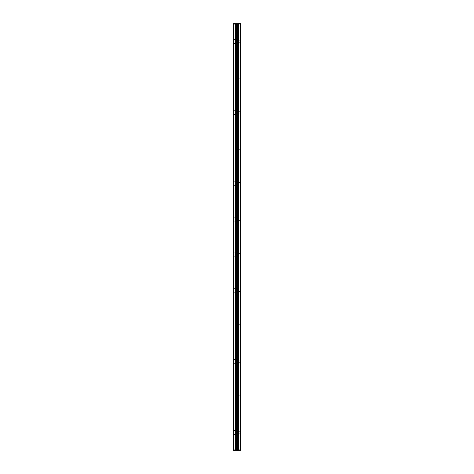 <?xml version="1.0" encoding="UTF-8"?>
<svg xmlns="http://www.w3.org/2000/svg" width="474" height="474" viewBox="0 0 474 474"><rect width="100%" height="100%" fill="white"/><g stroke="black" fill="none" stroke-linecap="round" stroke-linejoin="round"><path stroke-width="0.36" stroke-dasharray="2.37 1.78" d="M240.519 449.909L240.519 24.091L233.285 23.896L233.089 449.909L233.481 449.909L233.481 24.091L240.519 24.091L240.519 449.909L233.481 449.909L233.481 23.7L233.089 24.091L233.089 449.909L233.481 450.3L240.519 450.3L240.911 449.909L240.911 24.091L240.519 23.7L233.481 23.7L240.519 23.7L240.911 24.091L240.911 449.909L240.519 450.3L233.285 450.104L240.519 449.909M233.089 41.475L233.089 39.52L233.089 41.475M233.089 77.025L233.089 78.98L233.089 77.025M233.089 112.575L233.089 110.62L233.089 112.575M233.089 148.125L233.089 146.17L233.089 148.125M233.089 183.675L233.089 181.72L233.089 183.675M233.089 219.225L233.089 217.27L233.089 219.225M233.089 254.775L233.089 252.82L233.089 254.775M233.089 290.325L233.089 288.37L233.089 290.325M233.089 325.875L233.089 323.92L233.089 325.875M233.089 361.425L233.089 359.47L233.089 361.425M233.089 396.975L233.089 395.02L233.089 396.975M233.089 432.525L233.089 430.57L233.089 432.525M237 23.7L235.454 23.7L237 23.7M237 450.3L238.546 450.3L237 450.3M240.911 112.575L240.911 114.281L240.911 112.575M240.911 219.225L240.911 220.931L240.911 219.225M240.911 183.675L240.911 185.381L240.911 183.675M240.911 325.875L240.911 327.581L240.911 325.875M240.911 254.775L240.911 256.481L240.911 254.775M240.911 361.425L240.911 363.131L240.911 361.425M240.911 148.125L240.911 149.831L240.911 148.125M240.911 77.025L240.911 78.731L240.911 77.025M240.911 41.475L240.911 43.181L240.911 41.475M240.911 432.525L240.911 434.231L240.911 432.525M240.911 290.325L240.911 292.031L240.911 290.325M240.911 396.975L240.911 398.681L240.911 396.975M235.294 432.525L235.294 430.57L235.294 432.525C235.294 427.797 235.294 437.253 235.294 432.525M240.413 432.525L240.413 433.734L240.413 432.525C240.413 427.797 240.413 437.253 240.413 432.525M235.294 396.975L235.294 398.93L235.294 396.975C235.294 392.247 235.294 401.703 235.294 396.975M240.413 396.975L240.413 398.184L240.413 396.975C240.413 392.247 240.413 401.703 240.413 396.975M237 449.678L236.076 449.678L237 449.678C233.451 449.678 240.549 449.678 237 449.678M237 443.901L236.076 443.901L237 443.901M237 24.322L237.924 24.322L237 24.322C233.451 24.322 240.549 24.322 237 24.322M237 30.099L237.924 30.099L237 30.099M237.444 450.3L237.444 23.7L237.444 450.3M236.556 450.3L236.556 23.7L236.556 450.3M235.294 325.875L235.294 327.83L235.294 325.875C235.294 321.147 235.294 330.603 235.294 325.875M235.294 361.425L235.294 359.47L235.294 361.425C235.294 356.697 235.294 366.153 235.294 361.425M240.413 361.425L240.413 362.634L240.413 361.425C240.413 356.697 240.413 366.153 240.413 361.425M240.413 325.875L240.413 327.084L240.413 325.875C240.413 321.147 240.413 330.603 240.413 325.875M235.294 290.325L235.294 292.28L235.294 290.325C235.294 285.597 235.294 295.053 235.294 290.325M240.413 290.325L240.413 291.534L240.413 290.325C240.413 285.597 240.413 295.053 240.413 290.325M235.294 254.775L235.294 256.73L235.294 254.775C235.294 250.047 235.294 259.503 235.294 254.775M240.413 254.775L240.413 255.984L240.413 254.775C240.413 250.047 240.413 259.503 240.413 254.775M235.294 219.225L235.294 221.18L235.294 219.225C235.294 214.497 235.294 223.953 235.294 219.225M240.413 219.225L240.413 220.434L240.413 219.225C240.413 214.497 240.413 223.953 240.413 219.225M235.294 183.675L235.294 185.63L235.294 183.675C235.294 178.947 235.294 188.403 235.294 183.675M240.413 183.675L240.413 184.884L240.413 183.675C240.413 178.947 240.413 188.403 240.413 183.675M235.294 148.125L235.294 146.17L235.294 148.125C235.294 143.397 235.294 152.853 235.294 148.125M240.413 148.125L240.413 149.334L240.413 148.125C240.413 143.397 240.413 152.853 240.413 148.125M235.294 112.575L235.294 114.53L235.294 112.575C235.294 107.847 235.294 117.303 235.294 112.575M240.413 112.575L240.413 113.784L240.413 112.575C240.413 107.847 240.413 117.303 240.413 112.575M235.294 77.025L235.294 78.98L235.294 77.025C235.294 72.297 235.294 81.753 235.294 77.025M240.413 77.025L240.413 75.816L240.413 77.025C240.413 72.297 240.413 81.753 240.413 77.025M235.294 41.475L235.294 43.43L235.294 41.475C235.294 36.747 235.294 46.203 235.294 41.475M240.413 41.475L240.413 42.684L240.413 41.475C240.413 36.747 240.413 46.203 240.413 41.475M237 27.255C233.451 27.255 240.549 27.255 237 27.255M237 446.745C233.451 446.745 240.549 446.745 237 446.745M235.294 433.734L240.413 433.734L240.911 434.231M235.294 431.316L240.413 431.316L240.911 430.819M233.089 434.48L235.294 434.48M233.089 430.57L235.294 430.57M235.294 398.184L240.413 398.184L240.911 398.681M235.294 395.766L240.413 395.766L240.911 395.269M233.089 398.93L235.294 398.93M233.089 395.02L235.294 395.02M235.454 450.3L236.076 449.678L236.076 443.901L237 443.344L237.924 443.901L237.924 449.678L238.546 450.3M238.546 23.7L237.924 24.322L237.924 30.099L237 30.656L236.076 30.099L236.076 24.322L235.454 23.7M233.089 327.83L235.294 327.83M233.089 323.92L235.294 323.92M235.294 362.634L240.413 362.634L240.911 363.131M235.294 360.216L240.413 360.216L240.911 359.719M233.089 363.38L235.294 363.38M233.089 359.47L235.294 359.47M235.294 327.084L240.413 327.084L240.911 327.581M235.294 324.666L240.413 324.666L240.911 324.169M235.294 291.534L240.413 291.534L240.911 292.031M235.294 289.116L240.413 289.116L240.911 288.619M235.294 255.984L240.413 255.984L240.911 256.481M235.294 253.566L240.413 253.566L240.911 253.069M233.089 292.28L235.294 292.28M233.089 288.37L235.294 288.37M233.089 256.73L235.294 256.73M233.089 252.82L235.294 252.82M233.089 221.18L235.294 221.18M233.089 217.27L235.294 217.27M235.294 220.434L240.413 220.434L240.911 220.931M235.294 218.016L240.413 218.016L240.911 217.519M233.089 185.63L235.294 185.63M233.089 181.72L235.294 181.72M235.294 184.884L240.413 184.884L240.911 185.381M235.294 182.466L240.413 182.466L240.911 181.969M235.294 149.334L240.413 149.334L240.911 149.831M235.294 146.916L240.413 146.916L240.911 146.419M233.089 150.08L235.294 150.08M233.089 146.17L235.294 146.17M235.294 113.784L240.413 113.784L240.911 114.281M235.294 111.366L240.413 111.366L240.911 110.869M233.089 114.53L235.294 114.53M233.089 110.62L235.294 110.62M235.294 78.234L240.413 78.234L240.911 78.731M235.294 75.816L240.413 75.816L240.911 75.319M233.089 78.98L235.294 78.98M233.089 75.07L235.294 75.07M235.294 42.684L240.413 42.684L240.911 43.181M235.294 40.266L240.413 40.266L240.911 39.769M233.089 43.43L235.294 43.43M233.089 39.52L235.294 39.52"/><path stroke-width="0.71" d="M233.089 449.909L233.089 24.091L240.519 23.7L240.911 24.091L240.911 449.909L240.519 449.909L240.715 23.896L238.481 24.091L238.481 449.909L238.09 450.3L233.481 450.3L233.089 449.909L233.089 24.091L233.481 23.7L236.556 23.7L236.556 450.3L235.519 449.909L235.519 24.091L233.481 24.091L233.481 449.909L233.285 23.896L235.91 23.7L235.519 24.091L235.519 449.909L235.91 450.3L233.481 450.3L233.481 449.909L235.519 449.909L233.089 449.909M240.519 450.3L237.444 450.3L237.444 23.7L240.519 24.091L240.715 450.104L238.09 450.3L238.481 449.909L238.481 24.091L238.09 23.7L240.519 23.7L240.911 24.091L240.911 449.909L240.519 450.3M238.481 449.909L240.519 449.909L238.481 449.909M237.444 450.3L237.444 23.7L236.556 23.7L236.556 450.3L237.444 450.3M235.519 450.3L238.481 450.3L235.519 450.3M238.6 450.3L235.4 450.3L238.6 450.3"/></g></svg>
